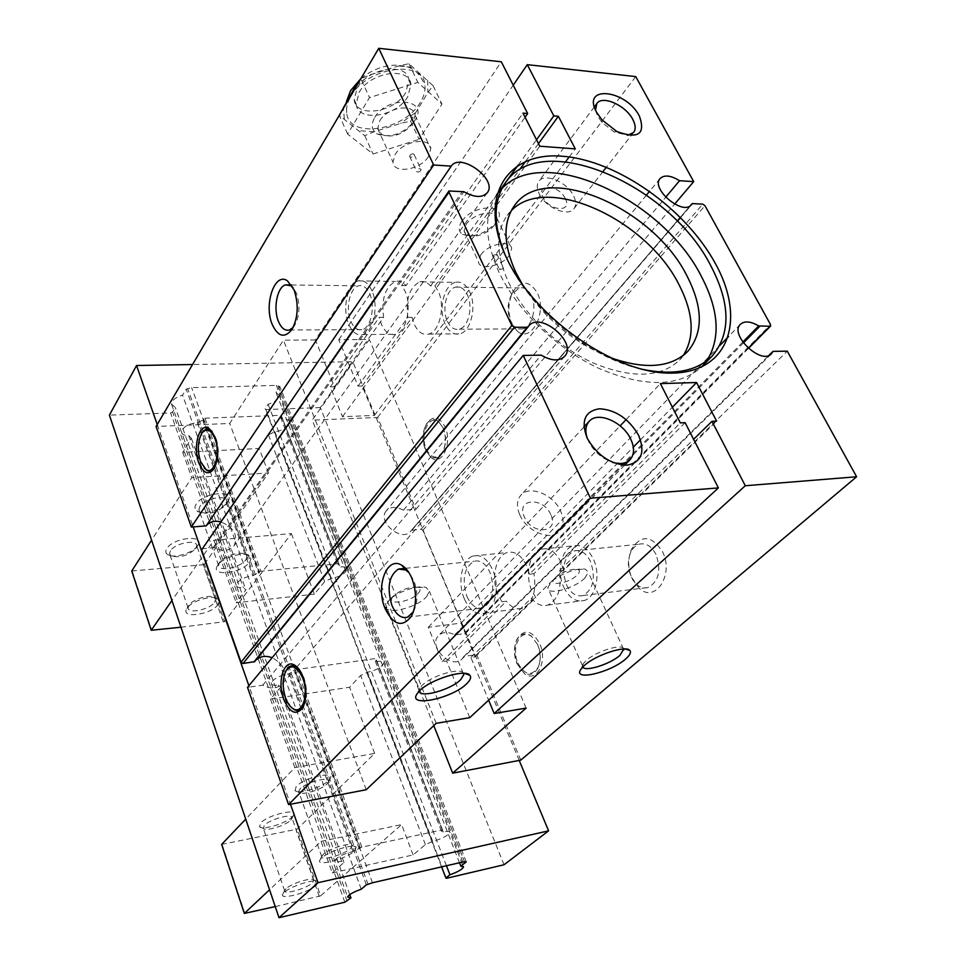 <?xml version="1.0" encoding="UTF-8"?>
<svg xmlns="http://www.w3.org/2000/svg" width="966" height="966" viewBox="0 0 966 966"><rect width="100%" height="100%" fill="white"/><g stroke="black" fill="none" stroke-linecap="round" stroke-linejoin="round"><path stroke-width="0.72" stroke-dasharray="4.83 3.62" d="M347.603 134.02L339.271 115.365L364.774 135.699L374.011 131.799L400.624 123.358L410.586 121.161L419.111 139.321L441.969 104.099L417.855 82.376L369.495 97.602L347.603 134.02L373.057 154.017L419.111 139.321M364.774 135.699L373.057 154.017M410.586 121.161L427.902 92.446L433.106 85.745L408.908 63.671L398.451 65.954L370.521 74.708L360.825 78.741L369.495 97.602M408.908 63.671L417.855 82.376M433.106 85.745L441.969 104.099M519.201 760.423L414.414 509.372L415.948 509.251L377.609 417.469L312.235 420.125L369.326 339.452L338.74 339.73L358.048 386.146L362.153 386.038L374.41 415.428L342.471 416.696L330.336 386.919L334.538 386.798L315.375 339.923L501.294 61.788M315.375 339.923L283.424 340.201L229.715 423.47L156.094 426.453M157.241 424.509L193.164 526.905M201.713 548.821L214.295 547.674C222.735 551.767 229.365 551.091 234.158 545.669C238.312 535.104 233.736 527.134 220.417 521.749M296.767 667.108L282.434 683.723C277.242 688.83 270.661 689.326 262.68 685.208L249.385 687.116L290.476 804.243M282.434 683.723C287.989 673.423 284.559 664.753 272.158 657.701M255.809 660.225L254.71 661.565M248.89 685.715L249.385 687.116L247.501 687.381M646.483 195.072L386.388 510.712C390.638 506.51 396.314 506.353 403.414 510.241L414.414 509.372L352.783 361.695L192.572 364.52M366.223 789.729L229.715 423.47M433.782 725.635L312.235 420.125M526.12 708.102L369.326 339.452M469.742 717.653L446.582 660.986L442.235 661.613L428.264 627.308L461.024 623.082L475.127 656.88L470.889 657.484L488.639 700.181M436.209 723.329L283.424 340.201M358.048 386.146L407.869 317.367C405.515 299.182 409.512 287.337 419.848 281.818L455.288 282.35C443.998 284.753 438.129 309.675 445.205 324.178C448.949 331.893 453.791 335.13 459.756 333.874C470.901 331.604 476.975 306.391 469.657 291.804C465.878 284.258 461.084 281.106 455.288 282.35M362.153 386.038L412.096 317.379L414.281 324.262C417.976 332.075 422.77 335.359 428.638 334.091C439.627 331.785 445.555 306.234 438.31 291.454L434.917 285.996L430.631 285.936C427.334 282.193 423.736 280.816 419.848 281.818M430.631 285.936L496.548 194.951M518.09 165.198L536.516 139.78M338.74 339.73L513.212 85.201M461.99 221.166C473.847 203.379 508.985 203.766 496.995 221.25L496.101 222.566C485.27 233.869 474.137 237.817 462.714 234.412C458.331 231.526 458.089 227.107 461.99 221.166M377.609 417.469L635.737 76.592M425.849 450.325L430.884 457.401C441.547 467.037 452.837 443.177 445.012 426.827C439.132 416.334 433.034 415.247 426.706 423.603C422.613 431.814 422.323 440.725 425.849 450.325M511.956 323.96L516.581 330.457C530.225 344.657 547.939 312.972 537.132 292.613C529.477 280.551 521.495 280.14 513.212 291.394C507.899 301.972 507.488 312.827 511.956 323.96M415.948 509.251L674.642 204.104M504.023 864.763L320.326 407.592L352.783 361.695M520.771 760.121L476.673 654.586L463.934 656.409L768.912 355.403M517.414 664.222L524.478 673.7C536.553 683.53 548.072 661.167 539.656 643.477C531.831 630.061 524.297 628.588 517.052 639.057C513.779 646.761 513.9 655.153 517.414 664.222M632.223 579.069L639.42 588.596C655.636 603.436 674.365 574.13 662.398 551.465C651.362 535.104 641.001 534.452 631.341 549.509C627.562 559.072 627.864 568.926 632.223 579.069M476.673 654.586L787.278 351.153M748.433 348.4L465.274 633.624L454.66 634.879C448.224 631.535 442.899 631.728 438.709 635.459C427.201 646.073 451.629 670.404 462.183 658.8L463.934 656.409M386.388 510.712C376.462 521.471 401.856 542.832 410.755 531.215L690.533 205.468M465.274 633.624L465.419 632.356L422.854 530.358L421.091 529.187L411.395 530.358M403.414 510.241L665.707 197.233M470.889 657.484L531.457 598.159C536.432 604.414 541.866 606.733 547.77 605.102C558.106 599.886 561.958 588.475 559.314 570.87L693.612 439.313M559.314 570.87L563.733 570.375L716.615 421.128M563.733 570.375L561.077 562.345C555.704 551.683 549.05 547.275 541.129 549.135C529.489 552.262 524.586 575.253 531.976 591.023L535.816 597.628L531.457 598.159M563.794 587.243C569.119 597.942 575.905 602.373 584.176 600.526C595.829 597.507 600.997 574.48 593.293 558.879C587.883 548.374 581.17 544.039 573.152 545.899C561.367 549.002 556.356 571.715 563.794 587.243M475.127 656.88L535.816 597.628M461.024 623.082L633.322 447.113M640.494 439.796L672.372 407.229M428.264 627.308L620.148 425.849M626.125 419.582L660.382 383.611M442.235 661.613L501.946 601.758L498.13 595.044C490.8 579.032 495.57 555.716 507.053 552.576C514.878 550.717 521.447 555.196 526.784 566.04L529.428 574.202L680.33 422.891M446.582 660.986L506.413 601.202L501.946 601.758M685.135 422.661L533.957 573.695C536.601 591.494 532.809 603.025 522.582 608.278C516.738 609.908 511.352 607.554 506.413 601.202M533.957 573.695L529.428 574.202M464.429 599.053C469.621 610.27 476.19 614.956 484.135 613.12C495.341 610.089 500.147 586.084 492.612 569.723C487.323 558.71 480.814 554.134 473.111 556.005C461.796 559.157 457.147 582.788 464.429 599.053M466.94 596.433C471.191 605.573 476.552 609.401 483.024 607.892C492.986 601.528 495.304 589.719 489.967 572.476C485.644 563.468 480.344 559.725 474.028 561.246C464.066 567.61 461.712 579.334 466.94 596.433M413.424 611.756L413.508 611.611C417.892 602.53 418.036 592.243 413.943 580.747L408.968 572.645M566.438 584.708C570.785 593.426 576.328 597.036 583.066 595.527C593.45 589.332 595.937 577.994 590.528 561.536C586.12 552.938 580.626 549.4 574.058 550.91C563.661 557.092 561.125 568.358 566.438 584.708M655.986 554.412C651.531 546.092 645.94 542.675 639.226 544.172C635.495 545.392 632.597 548.241 630.557 552.745C627.453 560.606 627.707 568.708 631.293 577.052L637.198 584.877C640.76 587.69 644.431 588.56 648.21 587.473C658.848 581.387 661.432 570.375 655.986 554.412M623.819 648.971L623.456 648.331C620.667 643.646 595.527 651.821 586.241 660.478L583.331 663.702L582.776 666.987M584.659 578.272L588.294 572.415L585.65 569.372C579.008 566.849 558.734 574.359 551.163 582.16L547.758 587.799C546.696 595.841 574.48 588.584 584.659 578.272M555.414 577.632L555.112 577.946C546.056 586.905 568.419 583.971 577.1 575.156C579.962 572.258 580.155 570.326 577.68 569.385C570.544 568.805 563.118 571.546 555.414 577.632M262.68 685.208L541.177 355.138M334.538 386.798L383.611 317.367C381.256 299.001 385.18 287.023 395.384 281.456C399.224 280.442 402.786 281.831 406.058 285.61L525.069 117.236M383.611 317.367L379.276 317.367L330.336 386.919M406.058 285.61L401.663 285.55L405.02 291.092C412.204 306.077 406.42 331.978 395.613 334.308C389.829 335.588 385.108 332.268 381.437 324.347L379.276 317.367M401.663 285.55L522.992 113.143M342.471 416.696L539.789 146.216M374.41 415.428L565.605 161.708M569.203 156.951L575.289 148.873M434.917 285.996L519.37 169.895M525.613 161.334L538.473 143.644M412.096 317.379L407.869 317.367M447.403 321.28C450.458 327.571 454.418 330.203 459.261 329.177C468.377 327.317 473.328 306.741 467.363 294.835C464.284 288.665 460.371 286.081 455.626 287.095C446.413 289.051 441.607 309.422 447.403 321.28M531.264 295.463C528.136 289.45 524.127 286.938 519.261 287.928L511.69 294.413C507.331 303.107 506.981 312.03 510.664 321.195L514.455 326.532L522.799 328.887C532.157 327.063 537.313 307.055 531.264 295.463M371.91 290.718C368.239 282.869 363.639 279.585 358.12 280.889C347.349 283.412 341.952 309.337 348.823 324.431C352.445 332.461 357.094 335.83 362.781 334.526C373.407 332.171 379.022 305.908 371.91 290.718M350.887 321.412C353.858 327.957 357.649 330.698 362.274 329.635C370.968 327.703 375.545 306.27 369.749 293.881C366.754 287.445 362.999 284.765 358.471 285.827C349.692 287.88 345.26 309.072 350.887 321.412M293.084 327.51L294.509 325.687C299.714 316.003 300.341 305.171 296.405 293.157L292.94 287.421M505.109 254.843L507.754 260.687C530.274 309.47 589.924 357.927 640.977 369.036M496.5 195.144C483.821 214.609 484.642 240.292 498.963 272.183C517.148 310.593 557.358 349.318 599.488 368.662C644.612 387.523 678.543 387.052 701.268 367.249M702.21 366.307L706.81 360.777M501.922 188.575L497.261 194.069M522.775 285.103C543.906 317.729 572.355 341.638 608.133 356.84M511.243 210.745L507.295 215.297C495.57 231.997 495.956 254.251 508.454 282.084C523.97 314.723 558.191 347.337 593.885 363.276C632.162 378.781 660.72 377.718 679.557 360.077L683.36 355.403M595.527 110.1L597.676 116.234L602.12 122.525L614.207 132.004L627.719 135.337M539.257 193.9C545.573 207.714 568.286 217.29 573.949 208.68C576.291 205.408 576.159 201.097 573.538 195.76C567.114 182.019 544.51 172.491 538.847 181.294C536.625 184.494 536.77 188.696 539.257 193.9M565.231 198.477C558.698 184.506 535.49 183.105 543.049 197.306C549.69 211.542 572.995 212.592 565.231 198.477M587.437 438.709L588.572 441.402C593.969 451.665 601.975 458.657 612.589 462.364M519.732 514.697C526.555 531.372 550.632 541.407 559.326 531.397C563.818 526.313 564.265 519.587 560.678 511.219C553.663 494.592 529.585 484.703 520.952 495.087C516.762 500.038 516.363 506.57 519.732 514.697M550.825 514.661C543.194 496.355 515.494 498.456 524.345 516.955C532.133 535.671 559.966 532.978 550.825 514.661M537.531 644.443L531.203 635.942C525.202 632.138 520.336 633.611 516.617 640.325C513.586 647.474 513.695 655.25 516.955 663.654L523.5 672.433C529.489 676.164 534.343 674.582 538.062 667.699C540.996 660.527 540.815 652.774 537.531 644.443M517.993 663.183C524.9 675.343 531.65 676.623 538.267 667.059C541.069 660.164 540.9 652.726 537.76 644.745L531.674 636.582C520.722 627.683 510.688 647.631 517.993 663.183M320.326 407.592L265.879 409.536L265.155 408.703L268.101 404.271C275.032 402.182 278.691 399.175 279.089 395.239L275.974 392.438L279.886 386.557L276.361 385.398L191.642 387.632L186.172 389.081L182.55 395.154C175.546 397.219 171.876 400.238 171.537 404.199L175.269 407.398L172.552 411.987L170.608 412.941L109.387 415.126M361.224 889.215L182.55 395.154M349.752 894.613L175.269 407.398M446.437 878.311L265.879 409.536M441.571 866.876L265.155 408.703M446.449 865.753L268.101 404.271M459.502 862.759L275.974 392.438M466.252 861.865L279.886 386.557M464.525 861.889L278.377 386.593M368.082 884.47L187.79 389.032M366.343 884.868L186.172 389.081M347.108 901.218L172.552 411.987M344.838 902.208L170.608 412.941M443.032 427.781L438.54 421.466C433.843 418.133 429.689 419.232 426.103 424.762C422.299 432.382 422.033 440.641 425.306 449.54L429.979 456.097C434.652 459.345 438.793 458.162 442.404 452.535C446.135 444.879 446.34 436.632 443.032 427.781M426.272 449.081C431.452 458.596 436.934 459.55 442.694 451.943C446.268 444.601 446.473 436.68 443.297 428.192L438.987 422.13C429.315 413.424 419.473 434.724 426.272 449.081M494.544 225.295C485.572 234.653 476.347 237.926 466.892 235.112L464.054 230.959L466.337 224.172C473.654 213.051 496.717 208.716 496.971 218.316L494.544 225.295M480.814 254.831C488.313 243.855 511.533 239.326 511.654 248.733L509.118 255.604C501.487 266.435 478.689 270.903 478.424 261.508L480.814 254.831M493.336 255.169L497.055 254.444L496.765 255.266L493.046 255.99L493.336 255.169M503.214 268.789L499.482 269.538L499.784 268.717L503.515 267.98L503.214 268.789M463.523 673.314L463.197 672.831C459.695 667.216 430.679 676.128 421.913 685.582L419.981 687.913L419.147 691.258M426.61 596.602L429.411 591.252L426.115 587.521C418.52 584.575 396.978 591.88 389.093 600.103L385.591 606.177C384.528 615.644 416.901 607.976 426.61 596.602M393.391 596.131C384.251 605.851 410.152 602.784 418.254 593.293C420.741 590.419 420.608 588.451 417.867 587.4C409.982 586.495 402.013 589.2 393.971 595.515L393.391 596.131M303.602 706.025C307.345 698.177 307.466 688.746 303.94 677.721L298.301 668.363M285.912 670.996C282.652 678.82 282.676 687.877 285.972 698.189L290.971 707.04M214.21 468.329L214.718 467.616C219.016 459.418 219.463 449.625 216.046 438.214L212.122 431.428M202.329 432.526C198.006 440.677 197.523 450.446 200.892 461.82L204.152 467.967M427.733 80.371L427.902 92.446M350.779 96.503C366.404 66.944 424.05 58.745 424.943 85.322C425.535 90.852 423.929 96.648 420.138 102.698C403.655 131.219 348.376 139.249 346.661 112.708C346.094 107.624 347.47 102.227 350.779 96.503M344.331 118.842L343.304 106.96M355.826 85.672L370.521 74.708M398.451 65.954L413.677 67.535M414.825 113.034L400.624 123.358M374.011 131.799L359.159 130.676M405.696 92.639C394.309 112.805 355.403 118.347 354.22 99.655L357.142 88.123C368.094 67.463 408.171 61.824 408.944 80.54L405.696 92.639M359.098 92.422C370.099 71.774 410.212 66.111 410.961 84.779L407.688 96.866C396.265 116.995 357.311 122.585 356.164 103.93L359.098 92.422M420.838 170.511C418.93 172.286 417.493 172.516 416.527 171.199L416.817 170.27C418.725 168.482 420.162 168.253 421.128 169.581L420.838 170.511M409.91 155.393C411.806 153.618 413.243 153.389 414.209 154.729L413.931 155.671C412.035 157.446 410.598 157.675 409.632 156.335L409.91 155.393M428.409 156.637C420.307 170.064 393.416 174.303 392.969 162.071L395.203 154.403C403.124 140.746 430.558 136.472 430.812 148.716L428.409 156.637M379.771 120.798C387.451 106.984 414.68 102.951 415.09 115.425L412.567 123.841C403.148 134.576 392.896 138.174 381.836 134.636L377.646 128.575L379.771 120.798M374.808 117.357C387.752 94.716 430.075 98.677 414.764 120.629L414.462 121.088C403.1 134.045 390.747 138.38 377.38 134.117C371.548 130.41 370.69 124.819 374.808 117.357M214.561 602.337L215.575 599.512L214.44 597.664C210.286 594.03 192.814 599.125 188.998 605.114L188.056 607.843C187.984 614.159 209.827 609.57 214.561 602.337M218.038 604.583C219.729 602.216 219.693 600.345 217.918 598.968C212.931 594.585 191.811 600.743 187.223 607.964L186.981 608.326C179.531 619.001 211.011 615.064 218.038 604.583M249.47 562.164C251.377 559.483 251.341 557.358 249.337 555.812C244.012 551.224 222.735 557.503 217.833 565.158L217.555 565.569C209.562 577.076 241.862 573.478 249.47 562.164M180.968 627.224L224.559 621.706L291.406 533.594L213.969 540.175L171.948 600.514M131.75 570.991L203.234 564.736L223.363 622.273M203.234 564.736L204.394 564.18L224.559 621.706M291.406 533.594L314.348 594.162L324.661 581.617L331.374 578.393C340.237 576.726 345.466 573.623 347.035 569.083C346.685 567.163 344.391 566.474 340.153 567.018L338.064 565.291L338.619 563.589L260.929 571.256L252.838 575.76C243.444 577.197 237.89 580.337 236.211 585.167C236.585 587.195 238.952 587.992 243.323 587.57L245.932 589.9L236.211 602.748L314.348 594.162M204.394 564.18L268.463 473.002L191.739 477.651L151.577 540.139M259.178 448.478L268.451 434.869L274.851 431.681C283.485 430.45 288.411 427.286 289.631 422.202C289.148 419.993 286.83 419.027 282.688 419.329L280.502 417.191L280.925 415.283L204.937 418.193L202.751 420.21L197.281 422.734C188.129 423.663 182.888 426.827 181.56 432.237C182.067 434.579 184.446 435.678 188.72 435.509L191.437 438.383L182.743 452.354L259.178 448.478L268.463 473.002M268.451 434.869L324.661 581.617M188.72 435.509L243.323 587.57M191.437 438.383L245.932 589.9M182.743 452.354L191.739 477.651M213.969 540.175L236.211 602.748M227.638 501.922L227.783 501.704C236.561 489.533 203.56 491.911 196.17 504.143C194.359 507.041 194.601 509.311 196.895 510.966C202.824 515.566 222.844 509.65 227.638 501.922M197.523 545.838L197.656 545.645C205.855 534.343 173.699 537.156 166.876 548.495C165.271 551.043 165.488 553.059 167.516 554.532C173.095 558.952 193.031 553.144 197.523 545.838M132.318 571.401L151.795 630.629M170.427 550.789L169.545 553.639L170.934 555.776C179.652 558.227 187.935 555.824 195.772 548.567L196.714 545.633C196.762 538.98 174.858 543.218 170.427 550.789M199.841 506.546L198.851 509.77L200.421 512.173C209.368 514.781 217.857 512.282 225.875 504.675L226.938 501.354C226.938 494.23 204.599 498.456 199.841 506.546M245.871 559.821L247.018 556.621L245.738 554.532C241.295 550.729 223.689 555.933 219.62 562.272L218.545 565.364C218.509 572.138 240.776 567.561 245.871 559.821M274.851 431.681L331.374 578.393M282.688 419.329L340.153 567.018M280.502 417.191L338.064 565.291M281.408 415.851L339.078 564.047M280.925 415.283L338.619 563.589M204.937 418.193L260.929 571.256M203.609 418.833L259.54 571.908M202.751 420.21L258.574 573.176M197.281 422.734L252.838 575.76M328.814 780.419L330.082 778.874C336.325 770.325 304.362 777.376 296.2 786.457L295.028 790.707C298.252 794.752 322.378 787.387 328.814 780.419M292.348 816.777L293.471 815.425C299.267 807.516 268.101 814.628 260.591 823.032L259.564 826.751C262.583 830.555 286.359 823.286 292.348 816.777M221.649 844.393L297.226 829.13L374.663 753.42L294.823 767.584L245.726 819.12M244.869 913.595L222.18 844.61M332.268 872.902L413.098 854.934L425.39 844.61L432.683 841.338C441.945 838.826 447.705 835.856 449.963 832.451C449.902 831.171 447.669 831.038 443.285 832.064L441.402 831.171L442.223 829.891L361.864 847.134L352.964 851.529C343.135 853.98 337.037 857.023 334.647 860.658C334.755 862.01 337.074 862.203 341.602 861.237L343.956 862.457L332.268 872.902L321.062 841.386L269.562 889.746M343.956 862.457L280.852 687.007L270.456 699.058L349.607 687.273L360.608 675.463L367.527 672.215C376.535 670.259 381.944 667.204 383.756 663.038C383.502 661.336 381.232 660.841 376.933 661.553L374.917 660.104L375.557 658.546L296.864 669.462L288.484 673.942C278.933 675.729 273.185 678.832 271.265 683.276C271.543 685.075 273.909 685.667 278.329 685.051L280.852 687.007M294.823 767.584L270.456 699.058M374.663 753.42L349.607 687.273M413.098 854.934L401.615 824.578L320.603 895.856L297.226 829.13M425.39 844.61L360.608 675.463M341.602 861.237L278.329 685.051M352.964 851.529L288.484 673.942M359.195 848.836L294.401 671.322M360.342 847.81L295.427 670.138M361.864 847.134L296.864 669.462M442.223 829.891L375.557 658.546M442.621 830.144L376.003 658.933M441.402 831.171L374.917 660.104M443.285 832.064L376.933 661.553M432.683 841.338L367.527 672.215M321.062 841.386L401.615 824.578M354.534 850.986L356.212 847.158C353.979 843.294 328.223 851.372 321.497 858.098L320.108 859.68C314.614 867.239 345.997 859.233 354.534 850.986M316.365 885.17L317.826 881.813C315.749 878.215 290.428 886.172 284.185 892.427L282.978 893.816C277.87 900.795 308.492 892.789 316.365 885.17M275.238 906.591L320.603 895.856M319.299 896.436L295.958 829.709M285.96 888.744L284.62 890.761C283.714 895.108 306.717 888.491 312.561 882.767L313.745 879.99C311.982 877.007 291.116 883.552 285.96 888.744M290.669 820.146L292.01 817.876C292.867 813.034 269.78 819.24 264.298 825.375L263.428 828.454C265.892 831.605 285.707 825.544 290.669 820.146M323.272 854.318L321.738 856.625C320.772 861.322 344.258 854.632 350.573 848.474L351.938 845.298C350.054 842.098 328.826 848.752 323.272 854.318M327.136 783.861L328.657 781.277C329.563 776.048 305.981 782.303 300.064 788.908L298.639 791.408L299.062 792.422C301.694 795.779 321.799 789.633 327.136 783.861M214.295 547.674L463.873 191.727M454.66 634.879L742.782 342.073M455.614 635.097L743.409 342.942M464.731 633.877L748.252 348.231M465.419 632.356L770.566 324.673M422.854 530.358L704.975 205.698M421.091 529.187L702.777 204.152M412.071 529.984L677.359 221.323M680.607 217.543L692.586 203.597M202.582 548.35L449.939 190.604M213.232 547.42L462.569 191.28M462.799 861.998L276.361 385.398M372.478 882.767L191.642 387.632M487.299 192.693L234.158 545.669M740.439 324.274L728.569 336.518M719.851 345.502L438.709 635.459M771.387 353.822L462.183 658.8M690.497 205.492L411.456 530.274M660.104 178.529L649.635 191.232M691.27 204.744L680.426 217.362M677.178 221.142L410.755 531.215M547.77 605.102L584.176 600.526M484.135 613.12L522.582 608.278M473.111 556.005L507.053 552.576M405.611 568.31L474.028 561.246M407.447 617.226L483.024 607.892M541.129 549.135L573.152 545.899M574.058 550.91L639.226 544.172M583.066 595.527L648.21 587.473M637.198 584.877L639.42 588.596M630.557 552.745L631.341 549.509M583.331 663.702L580.868 669.341M623.456 648.331L625.328 648.983M623.493 648.983L588.294 572.415M582.534 665.743L547.758 587.799M555.112 577.946L550.692 582.631M577.68 569.385L585.65 569.372M528.692 326.11L255.217 660.889M564.663 356.309L296.936 666.902M428.638 334.091L459.756 333.874M455.626 287.095L519.261 287.928M459.261 329.177L522.799 328.887M514.455 326.532L516.581 330.457M511.69 294.413L513.212 291.394M358.12 280.889L395.384 281.456M362.781 334.526L395.613 334.308M291.478 284.958L358.471 285.827M289.45 329.974L362.274 329.635M294.509 325.687L291.78 329.744M514.455 205.637L507.295 215.297M687.84 351.358L679.557 360.077M614.207 132.004L616.779 131.485M602.12 122.525L601.963 119.869M633.648 132.427L606.419 167.203M603.182 171.332L573.949 208.68M594.368 106.852L538.847 181.294M624.604 465.226L559.326 531.397M583.935 426.996L520.952 495.087M516.617 640.325L517.052 639.057M523.5 672.433L524.478 673.7M538.267 667.059L538.062 667.699M531.674 636.582L531.203 635.942M171.537 404.199L347.627 896.979M279.089 395.239L463.257 866.466M278.365 386.436L464.598 861.938M426.103 424.762L426.706 423.603M429.979 456.097L430.884 457.401M438.987 422.13L438.54 421.466M466.892 235.112L462.714 234.412M495.292 224.209L496.995 221.25M496.971 218.316L511.654 248.733M464.054 230.959L478.424 261.508M493.046 255.99L499.482 269.538M497.055 254.444L503.515 267.98M419.981 687.913L417.083 693.805M463.197 672.831L464.634 673.374M463.209 673.302L429.411 591.252M419.063 690.316L385.591 606.177M393.971 595.515L389.093 600.103M417.867 587.4L426.115 587.521M214.718 467.616L213.727 469.114M346.661 112.708L346.383 101.72M360.97 78.512C371.56 69.999 383.067 65.531 395.468 65.133C406.94 66.485 416.455 65.869 424.943 85.322M408.944 80.54L410.961 84.779M354.22 99.655L356.164 103.93M414.209 154.729L421.128 169.581M409.632 156.335L416.527 171.199M415.09 115.425L430.812 148.716M412.567 123.841L414.462 121.088M381.836 134.636L377.38 134.117M377.646 128.575L392.969 162.071M214.44 597.664L217.918 598.968M188.793 605.416L186.981 608.326M170.934 555.776L167.516 554.532M195.881 548.41L197.656 545.645M215.575 599.512L196.714 545.633M188.056 607.843L169.545 553.639M200.421 512.173L196.895 510.966M225.984 504.506L227.783 501.704M247.018 556.621L226.938 501.354M218.545 565.364L198.851 509.77M219.391 562.61L217.555 565.569M245.738 554.532L249.337 555.812M347.035 569.083L289.631 422.202M236.211 585.167L181.56 432.237M271.265 683.276L334.647 860.658M383.756 663.038L449.963 832.451M284.958 889.891L282.978 893.816M313.745 879.99L317.826 881.813M313.986 880.666L292.01 817.876M284.62 890.761L263.054 827.56M263.428 828.454L259.564 826.751M291.599 819.035L293.471 815.425M322.125 855.622L320.108 859.68M351.938 845.298L356.212 847.158M352.204 846.083L328.657 781.277M321.738 856.625L298.639 791.408M299.062 792.422L295.028 790.707M328.199 782.581L330.082 778.874"/><path stroke-width="1.45" d="M339.259 115.352L355.826 85.672L360.825 78.753M193.164 526.905L191.34 527.05L156.094 426.453L378.757 48.3L433.649 165.005L451.231 166.128L206.156 525.878L193.164 526.905L248.89 685.715M536.516 139.78L553.82 115.884L558.372 116.294L575.289 148.873L539.789 146.216L522.992 113.143L527.665 113.565L501.294 61.788L378.757 48.3M198.815 462.835C203.331 473.412 208.306 475.501 213.727 469.114C218.376 460.251 218.859 449.661 215.152 437.32L208.934 428.373C199.539 421.913 192.451 446.654 198.815 462.835M272.267 324.564C278.063 336.711 284.559 338.438 291.78 329.744C298.132 317.911 298.905 304.64 294.087 289.921L287.518 280.889C274.791 271.374 263.525 304.688 272.267 324.564M191.34 527.05L433.649 165.005M220.417 521.749C214.174 520.481 209.417 521.857 206.156 525.878M448.961 190.99L201.604 549.883L448.985 192.149L448.961 190.99L463.873 191.727C474.511 197.656 482.324 197.982 487.299 192.693C497.925 179.628 460.516 152.024 451.231 166.128M272.158 657.701C265.541 655.359 260.096 656.204 255.809 660.225M201.604 549.883L241.029 662.205L243.046 663.497L254.662 661.638L528.064 326.943M448.985 192.149L511.811 325.506L514.431 327.293L527.243 327.245L528.692 326.11C539.909 310.774 577.813 342.592 564.663 356.309C559.205 361.429 551.369 361.03 541.177 355.138L523.222 355.428L247.501 687.381L288.568 804.606L290.476 804.243L318.007 882.707L278.993 917.7L109.387 415.126L136.544 365.51L157.241 424.509M283.726 699.227C289.788 712.956 296.103 715.83 302.672 707.849C306.802 699.384 306.947 689.144 303.119 677.106C300.849 671.116 297.975 667.108 294.497 665.091C283.98 658.498 276.88 681.634 283.726 699.227M385.048 608.447C393.464 625.28 402.242 627.888 411.407 616.272C416.757 605.163 416.938 592.556 411.927 578.465C409.294 572.174 405.962 567.803 401.904 565.327C387.004 555.462 375.388 586.217 385.048 608.447M523.222 355.428L590.383 498.215L718.378 487.902L685.135 422.661L680.33 422.891L660.382 383.611L696.571 382.524L716.615 421.128L711.954 421.345L745.281 485.741L856.613 476.769L787.278 351.153L772.981 351.382L768.912 355.403M288.568 804.606L590.383 498.215M466.795 683.638C470.406 680.1 471.456 677.335 469.923 675.343C465.757 668.496 430.148 679.448 419.437 690.968L417.083 693.805C407.133 707.981 452.378 698.478 466.795 683.638M718.378 487.902L469.742 717.653L436.209 723.329L366.223 789.729L290.476 804.243M192.572 364.52L136.544 365.51M318.007 882.707L548.591 830.845L519.201 760.423L520.771 760.121L856.613 476.769M433.782 725.635L452.692 773.162L519.201 760.423M452.692 773.162L526.12 708.102L494.181 713.512L745.281 485.741M488.639 700.181L494.181 713.512M496.548 194.951L518.09 165.198M513.212 85.201L527.291 64.662L553.82 115.884M674.642 204.104L693.709 181.62L635.737 76.592L527.291 64.662M463.257 866.466L463.499 867.057C462.207 869.424 457.691 871.996 449.939 874.773L445.857 878.009L446.437 878.311L504.023 864.763L548.591 830.845M742.782 342.073L758.672 325.928C750.715 321.267 744.641 320.712 740.439 324.274C728.932 334.478 761.244 365.377 771.387 353.822L772.981 351.382M758.672 325.928L770.047 326.267L770.566 324.673L704.975 205.698L702.777 204.152L692.586 203.597L691.27 204.744C682.938 216.082 650.36 188.672 660.104 178.529C664.33 174.617 670.802 175.353 679.545 180.714L693.709 181.62M665.707 197.233L679.545 180.714M587.147 438.129C597.157 455.336 610.44 464.356 627.006 465.189C641.545 462.267 645.421 452.317 638.635 435.364C628.83 418.725 615.813 409.862 599.596 408.751C584.853 411.093 580.711 420.886 587.147 438.129M596.529 112.165L601.963 119.869L616.779 131.485C638.212 139.346 645.747 134.226 639.42 116.113C625.944 89.367 581.121 84.585 596.529 112.165M506.631 258.115C535.2 319.408 617.503 375.545 673.495 373.069C729.934 371.524 745.909 318.369 715.359 263.513C685.51 208.547 617.008 160.175 562.127 156.226C506.933 151.433 477.24 196.871 506.631 258.115M625.57 659.053C629.856 655.322 631.305 652.485 629.917 650.553C626.608 644.829 595.768 654.863 584.418 665.429L580.868 669.341C572.246 681.549 610.657 672.529 625.57 659.053M693.612 439.313L711.954 421.345M633.322 447.113L640.494 439.796M672.372 407.229L696.571 382.524M620.148 425.849L626.125 419.582M408.968 572.645L405.744 570L398.487 569.046C388.912 575.543 386.702 587.618 391.858 605.284C396.012 614.75 401.216 618.735 407.447 617.226L413.424 611.756M582.776 666.987C584.877 672.167 610.186 664.185 619.955 655.334L623.819 648.971M525.069 117.236L527.665 113.565M565.605 161.708L569.203 156.951M519.37 169.895L525.613 161.334M538.473 143.644L558.372 116.294M292.94 287.421L291.032 285.767L285.525 284.873C277.109 286.999 272.992 308.806 278.474 321.509C281.36 328.247 285.018 331.072 289.45 329.974L293.084 327.51M640.977 369.036C672.879 375.834 696.619 371.487 712.22 356.007C730.996 333.596 730.525 303.493 710.783 265.71C669.873 184.506 541.817 128.792 505.689 182.429C493.119 200.457 492.926 224.595 505.109 254.843M701.268 367.249L712.22 356.007M706.81 360.777C720.841 338.281 718.994 310.086 701.268 276.167C662.495 199.032 543.592 143.753 501.922 188.575M505.689 182.429L496.5 195.144M608.133 356.84C643.984 369.93 670.561 368.106 687.84 351.358C703.405 332.57 703.115 307.417 686.959 275.89C653.028 207.255 545.078 160.694 514.455 205.637C502.755 222.301 503.226 244.591 515.88 272.521L522.775 285.103M683.36 355.403C695.001 336.603 693.552 313.032 679.013 284.728C646.809 219.499 546.43 173.107 511.243 210.745M627.719 135.337L633.648 132.427C635.93 129.215 635.64 124.88 632.79 119.41C625.739 105.354 602.325 94.909 596.831 103.543L595.527 110.1M612.589 462.364C620.112 464.489 625.92 463.608 630.025 459.731C634.481 454.648 634.71 447.765 630.713 439.083C622.877 421.852 597.725 410.973 589.163 421.345C585.481 425.595 584.901 431.391 587.437 438.709M463.499 867.057L460.83 866.152L466.252 861.865L462.799 861.998L372.478 882.767L366.343 884.868L361.224 889.215C353.327 892.029 348.798 894.613 347.627 896.979L350.948 897.945L349.752 894.613M278.993 917.7L344.838 902.208L350.948 897.945M445.857 878.009L441.571 866.876M449.939 874.773L446.449 865.753M460.83 866.152L459.502 862.759M419.147 691.258C420.258 698.394 451.001 689.736 460.697 679.653L463.789 674.703L463.523 673.314M298.301 668.363L295.97 666.6C292.239 664.729 289.088 665.828 286.528 669.873L285.912 670.996M290.971 707.04L294.075 709.563C297.782 711.423 300.933 710.276 303.529 706.146L303.602 706.025M285.55 697.911C287.566 703.345 290.162 706.979 293.338 708.827C302.527 714.707 309.06 694.095 302.793 678.253C297.335 666.238 291.756 663.727 286.081 670.706C282.386 678.156 282.205 687.224 285.55 697.911M212.122 431.428L210.286 429.93C207.34 428.312 204.683 429.182 202.329 432.526L201.979 433.046M204.152 467.967L206.76 470.321C209.453 471.806 211.94 471.142 214.21 468.329M200.445 461.398L206.084 469.561C214.283 475.32 220.791 453.296 214.983 438.733C210.914 429.484 206.531 427.66 201.834 433.263C197.68 441.088 197.209 450.47 200.445 461.398M171.948 600.514L151.239 630.267L180.968 627.224M151.577 540.139L131.75 570.991L151.239 630.267M245.726 819.12L221.649 844.393L244.338 913.425L275.238 906.591M269.562 889.746L244.338 913.425M743.409 342.942L759.795 326.315M748.252 348.231L770.047 326.267M677.359 221.323L680.607 217.543M690.533 205.468L691.873 203.911M253.877 662.048L527.243 327.245M243.046 663.497L514.431 327.293M241.029 662.205L511.811 325.506M728.569 336.518L719.851 345.502M770.614 326.061L748.433 348.4M691.934 203.826L690.497 205.492M649.635 191.232L646.483 195.072M680.426 217.362L677.178 221.142M398.487 569.046L405.611 568.31M413.363 611.937L411.407 616.272M405.744 570L401.904 565.327M625.328 648.983L629.917 650.553M623.903 649.889L623.493 648.983M528.124 326.882L254.662 661.638M285.525 284.873L291.478 284.958M291.032 285.767L287.518 280.889M606.419 167.203L603.182 171.332M596.831 103.543L594.368 106.852M630.025 459.731L624.604 465.226M589.163 421.345L583.935 426.996M464.634 673.374L469.923 675.343M463.789 674.703L463.209 673.302M295.97 666.6L294.497 665.091M303.529 706.146L302.672 707.849M293.338 708.827L294.075 709.563M286.081 670.706L286.528 669.873M210.286 429.93L208.934 428.373M206.084 469.561L206.76 470.321M346.383 101.72L350.61 90.599L360.97 78.512"/></g></svg>
